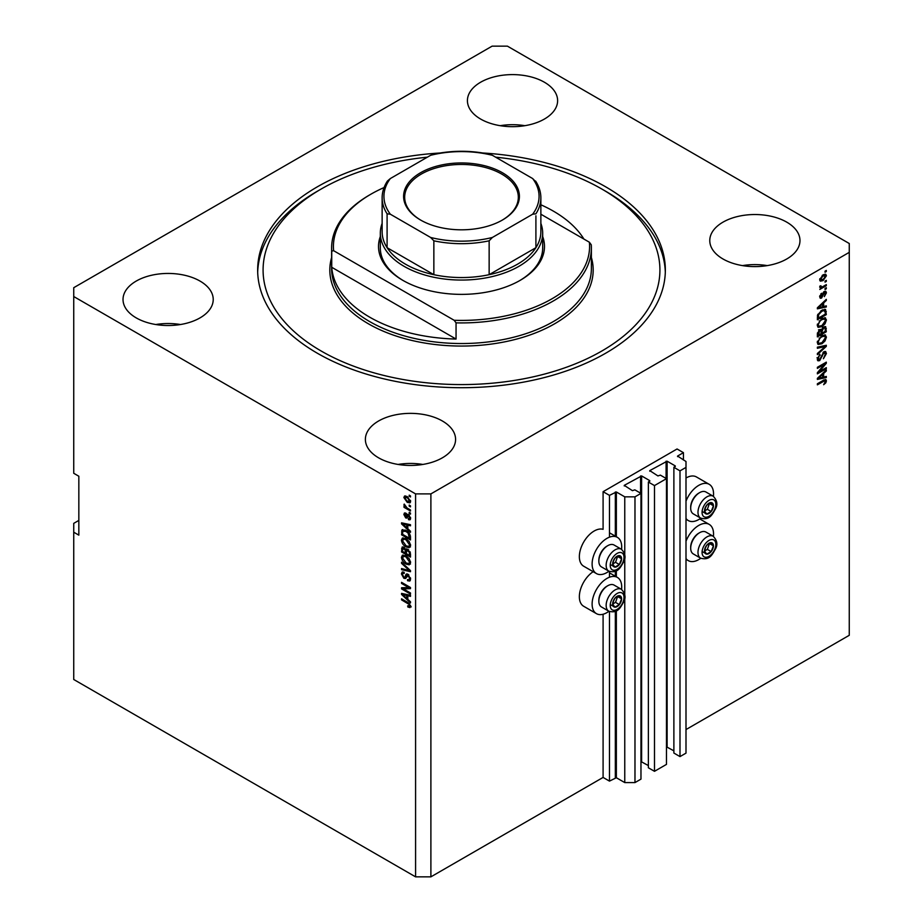 <?xml version="1.0" encoding="UTF-8"?>
<svg xmlns="http://www.w3.org/2000/svg" width="923" height="923" viewBox="0 0 923 923"><rect width="100%" height="100%" fill="white"/><g stroke="black" fill="none" stroke-linecap="round" stroke-linejoin="round"><path stroke-width="1.38" d="M683.447 452.662L677.067 448.982L603.088 491.694L609.468 495.374L616.356 491.982L624.767 496.851L634.978 496.851L640.966 493.39L634.851 489.848L632.428 490.667L624.26 485.36L641.612 475.933L649.769 480.641L648.373 482.048L654.488 485.579L666.475 478.656L660.36 475.126L657.937 475.933L649.769 470.626L667.121 461.2L675.278 465.919L673.882 467.315L679.997 470.857L685.997 467.396L685.997 461.5L677.574 456.054L683.447 452.662L683.447 460.023M677.574 456.054L677.574 456.643M673.882 467.315L673.882 753.053L679.997 756.595L685.997 753.133L685.997 467.396M679.997 756.595L679.997 470.857M666.475 746.822L673.882 750.849M649.769 470.626L649.769 471.215M648.373 482.048L648.373 767.786L654.488 771.316L666.475 764.394L666.475 478.656M654.488 771.316L654.488 485.579M640.966 761.556L648.373 765.571M624.26 485.36L624.26 485.948M78.836 520.41L73.736 523.364L73.736 679.49L415.581 876.85L430.891 876.85L603.088 777.431L609.468 781.112L616.356 777.731L624.767 782.589L634.978 782.589L640.966 779.127L640.966 493.39M634.978 782.589L634.978 496.851M624.767 782.589L624.767 597.689M624.767 594.92L624.767 557.63M624.767 554.85L624.767 496.851M609.468 781.112L609.468 611.522M609.468 577.233L609.468 571.464M609.468 537.163L609.468 495.374M603.088 777.431L603.088 614.245M608.949 571.222A20.929 12.08 -60 0 1 596.454 573.587L583.694 566.226A20.929 12.08 -60 0 1 579.356 556.65A20.929 12.08 -60 0 1 587.57 536.609A20.929 12.08 -60 0 1 603.088 529.329L603.088 491.694M544.408 82.239A45.1 26.04 0 0 0 495.259 76.586A45.1 26.04 0 0 0 467.419 100.642A45.1 26.04 0 0 0 480.629 119.055A45.1 26.04 0 0 0 529.779 124.697A45.1 26.04 0 0 0 557.619 100.642A45.1 26.04 0 0 0 544.408 82.239M524.887 125.69A45.1 26.04 0 0 0 500.162 125.69M200.014 281.077A45.1 26.04 0 0 0 150.864 275.423A45.1 26.04 0 0 0 123.024 299.479A45.1 26.04 0 0 0 136.235 317.893A45.1 26.04 0 0 0 185.385 323.535A45.1 26.04 0 0 0 213.225 299.479A45.1 26.04 0 0 0 200.014 281.077M180.493 324.527A45.1 26.04 0 0 0 155.756 324.527M442.371 420.992A45.1 26.04 0 0 0 393.221 415.35A45.1 26.04 0 0 0 365.381 439.406A45.1 26.04 0 0 0 378.592 457.82A45.1 26.04 0 0 0 427.741 463.461A45.1 26.04 0 0 0 455.581 439.406A45.1 26.04 0 0 0 442.371 420.992M422.838 464.442A45.1 26.04 0 0 0 398.113 464.442M786.765 222.155A45.1 26.04 0 0 0 737.615 216.513A45.1 26.04 0 0 0 709.775 240.568A45.1 26.04 0 0 0 722.986 258.982A45.1 26.04 0 0 0 772.136 264.624A45.1 26.04 0 0 0 799.976 240.568A45.1 26.04 0 0 0 786.765 222.155M767.244 265.605A45.1 26.04 0 0 0 742.507 265.605M593.166 571.695A20.929 12.08 120 0 0 579.356 596.708A20.929 12.08 120 0 0 583.694 606.284L596.454 613.657A20.929 12.08 120 0 0 608.949 611.28M621.571 589.416A20.929 12.08 120 0 0 621.71 586.993A20.929 12.08 120 0 0 617.372 577.406A20.929 12.08 120 0 0 601.254 583.013A20.929 12.08 120 0 0 592.116 604.069A20.929 12.08 120 0 0 596.454 613.657M596.454 573.587A20.929 12.08 -60 0 1 592.116 564.011A20.929 12.08 -60 0 1 601.254 542.955A20.929 12.08 -60 0 1 617.372 537.348A20.929 12.08 -60 0 1 621.71 546.924A20.929 12.08 -60 0 1 621.571 549.358M685.997 541.213A20.929 12.08 -60 0 1 709.21 524.391A20.929 12.08 -60 0 1 713.548 533.967A20.929 12.08 -60 0 1 713.41 536.39M713.41 496.332A20.929 12.08 120 0 0 713.548 493.897A20.929 12.08 120 0 0 709.21 484.321L696.461 476.96A20.929 12.08 120 0 0 685.997 477.999M709.21 484.321A20.929 12.08 120 0 0 685.997 501.154M440.017 152.999A203.845 117.683 0 0 0 257.655 270.024A203.845 117.683 0 0 0 317.362 353.244A203.845 117.683 0 0 0 539.505 378.753A203.845 117.683 0 0 0 665.345 270.024A203.845 117.683 0 0 0 605.638 186.804A203.845 117.683 0 0 0 482.983 152.999M492.109 46.15L73.736 287.699L73.736 296.537L415.581 493.897L430.891 493.897L849.264 252.348L849.264 243.51L507.419 46.15L492.109 46.15M819.197 371.738L826.304 367.642L826.304 368.704L817.374 373.861L817.374 372.719L824.493 364.262L817.374 368.369L817.374 367.308L826.304 362.151L826.304 363.293L819.197 371.738L818.528 371.358M823.824 351.801L825.681 351.582L826.42 353.544L823.408 358.735L825.381 354.051L823.847 352.851L819.705 360.605L817.974 360.824L817.259 359.024L819.924 354.317L818.309 358.378L819.728 359.52L823.824 351.801M823.57 351.963L824.897 352.724L823.039 352.378M819.705 360.605L818.436 359.866L819.728 359.52M817.374 347.175L826.304 345.271L826.304 346.379L817.374 354.617L817.374 353.509L825.266 346.483L817.374 348.294L817.374 347.175M825.058 334.864L826.42 337.103L825.024 340.956L821.955 343.771L818.205 344.475L817.259 342.387L821.851 335.66L825.508 335.049M825.058 317.72L826.42 319.969L825.024 323.823L821.955 326.627L818.205 327.342L817.259 325.254L821.851 318.527L825.508 317.904M823.639 306.505L826.304 305.871L826.304 306.978L817.374 308.847L817.374 307.797L826.304 299.352L826.304 300.46L823.639 302.906L823.639 306.505L822.601 305.905M825.035 271.166L826.304 270.427L826.304 271.5L825.035 272.239L825.035 271.166M430.891 876.85L430.891 493.897M685.997 729.562L849.264 635.301L849.264 252.348M822.993 274.881L825.762 274.293L826.42 275.781L823.062 280.604L820.351 281.146L819.693 279.669L822.993 274.881M825.035 281.077L826.304 280.338L826.304 281.411L825.035 282.138L825.035 281.077M822.935 286.568L826.304 284.619L826.304 285.692L819.809 289.441L820.847 287.768L819.693 287.168L820.051 285.957L820.974 285.83L821.608 287.134L822.935 286.568M819.705 287.111L820.847 287.768L819.693 287.168M819.97 286.107L821.608 287.134M825.035 288.438L826.304 287.699L826.304 288.772L825.035 289.51L825.035 288.438M824.331 291.518L825.831 291.31L826.42 292.845L824.331 296.606L825.497 293.306L824.493 292.499L821.551 298.083L820.247 298.244L819.693 296.768L821.551 293.26L820.628 296.202L821.424 297.079L824.331 291.518M825.497 293.306L823.651 292.014M819.82 295.729L821.424 297.079M821.793 310.255L825.566 309.47L826.304 314.616L817.374 319.773L817.547 315.124L821.793 310.255M823.685 326.973L825.681 326.661L826.304 331.749L817.374 336.907L817.374 333.711L819.624 329.58L821.493 329.661L823.685 326.973M823.639 377.069L826.304 376.434L826.304 377.542L817.374 379.411L817.374 378.361L826.304 369.915L826.304 371.023L823.639 373.469L823.639 377.069L822.601 376.469M826.42 380.876L825.797 382.849L823.639 384.706L825.381 381.43L824.701 380.749L817.374 384.845L817.374 383.772L823.443 380.276L825.912 379.618L826.42 380.876L823.824 380.057M825.381 381.43L823.662 380.149M73.736 296.537L73.736 473.28L78.836 476.233L78.836 535.144L73.736 532.202M415.581 876.85L415.581 493.897M403.374 588.886L410.481 592.981L410.481 594.054L401.551 588.897L401.551 587.766L408.67 587.524L401.551 583.417L401.551 582.344L410.481 587.501L410.481 588.643L403.374 588.886L410.481 587.951M408.82 574.902L405.497 578.525L403.882 578.329L401.436 573.921L402.174 572.052L404.101 572.295L404.216 573.437L402.924 573.264L402.474 574.498L403.905 577.267L404.805 577.452L405.866 574.637L407.989 574.279L410.597 579.021L409.8 581.04L407.574 580.729L407.458 579.598L408.958 579.782L409.547 578.329L408.024 575.364L407.101 575.237L408.37 574.51M407.078 573.933L406.374 574.06M401.551 562.211L410.481 570.61L410.481 571.718L401.551 569.653L401.551 568.545L409.431 570.622L401.551 563.33L401.551 562.211M410.597 562.592L409.189 564.818L406.132 564.103C403.478 562.684 401.909 560.423 401.436 557.296L402.382 555.219L406.028 555.865L409.235 558.773L410.597 562.592M410.597 545.447L409.189 547.685L406.132 546.958C403.478 545.551 401.909 543.278 401.436 540.151L402.382 538.086L406.028 538.732L409.235 541.628L410.597 545.447M409.201 505.077L410.481 505.816L410.481 506.889L409.201 506.15L409.201 505.077M407.17 496.539L410.597 501.397L409.927 502.873L407.228 502.331L403.87 497.52L404.539 496.043L407.17 496.539M410.597 606.365L409.962 607.611L407.816 606.976L407.701 605.834L409.547 605.707L408.877 604.253L401.551 599.881L401.551 598.808L407.608 602.304L410.597 606.365M410.585 605.546L409.304 606.284L410.4 605.211M407.816 528.775L410.481 531.21L410.481 532.329L401.551 523.883L401.551 522.833L410.481 524.702L410.481 525.81L407.816 525.175L407.816 528.775M408.497 514.584L410.597 518.322L410.043 519.787L408.508 519.672L408.393 518.541L409.662 517.722L408.658 515.749L406.905 518.068L405.716 517.93L403.87 514.492L404.447 512.98L405.728 513.119L405.843 514.249L404.793 514.988L405.589 516.788L407.181 514.353L408.497 514.584M408.393 518.541L410.47 517.261M405.843 514.249L404.793 514.988M405.589 516.788L407.401 516.026L408.001 514.353M409.201 512.311L410.481 513.05L410.481 514.123L409.201 513.384L409.201 512.311M407.112 508.019L410.481 509.969L410.481 511.042L403.986 507.292L403.986 506.219L405.024 506.819L404.216 504.073L407.112 508.019M409.201 495.178L410.481 495.905L410.481 496.978L409.201 496.239L409.201 495.178M402.82 531.163L402.993 529.617L401.713 530.356L405.97 530.39C408.612 531.74 410.112 533.909 410.481 536.921L410.481 539.967L401.551 534.809L402.29 529.629M406.674 548.862L405.67 549.45L407.851 549.289L410.481 553.927L410.481 557.1L401.551 551.942L402.14 547.027L403.789 547.212L405.67 549.45L406.051 548.989M407.816 599.339L410.481 601.773L410.481 602.892L401.551 594.447L401.551 593.397L410.481 595.266L410.481 596.373L407.816 595.739L407.816 599.339M685.997 518.472A20.929 12.08 120 0 0 688.293 520.572A20.929 12.08 120 0 0 700.788 518.195M700.788 558.253A20.929 12.08 -60 0 1 688.293 560.63A20.929 12.08 -60 0 1 685.997 558.53M411.243 606.873L409.085 606.238M408.924 606.33L407.816 606.976M409.593 603.838L408.877 604.253M402.474 599.35L401.551 599.881M403.189 523.491L401.551 523.883M410.481 524.772L407.816 525.175M408.047 525.037L408.047 524.195L406.766 524.922L402.474 523.895L406.766 527.818L406.766 524.922M407.816 527.218L406.766 527.818M403.582 523.26L402.474 523.895M410.493 519.153L408.508 519.672M409.408 515.311L408.658 515.749M409.131 515.034L408.07 515.657M407.389 517.376L405.716 517.93M406.997 517.192L406.316 516.672M405.162 514.146L403.87 514.492M405.139 513.753L405.243 512.946M410.135 512.842L409.201 513.384M404.909 506.75L403.986 507.292M404.597 504.466L403.87 504.881M410.135 495.709L409.201 496.239M410.435 502.308L408.924 501.824M408.266 501.743L407.228 502.331M408.093 497.151L404.793 498.074L405.139 496.782L403.87 497.52M405.139 496.782L405.312 495.859M406.824 496.355L405.197 497.209M410.458 500.381L409.247 501.72L410.573 500.958M404.793 498.074L407.228 501.258L409.662 500.831L407.228 497.647M410.135 505.619L409.201 506.15M410.481 538.49L409.777 538.086M402.59 534.209L401.551 534.809M405.059 529.917L402.774 531.175L402.59 534.336L409.431 538.282L408.139 533.125L405.947 531.452L402.774 531.175L401.551 531.902M410.481 537.682L409.431 538.282M406.835 530.944L405.947 531.452M408.831 532.721L408.139 533.125M410.4 535.894L409.431 536.448M410.47 546.947L407.412 546.22M407.147 546.37L406.132 546.958M402.716 539.701L401.436 540.151M402.705 539.424L403.109 537.855M405.255 538.328L403.189 539.228L403.974 539.067L402.474 540.751L406.143 545.897L408.843 546.381L409.547 544.858L405.993 539.782L403.974 539.067L405.255 538.328M408.843 546.381L410.585 545.181M406.881 539.274L405.993 539.782M410.47 544.328L409.547 544.858M410.481 555.623L409.777 555.231M406.305 553.223L405.612 552.819M402.59 551.343L401.551 551.942M402.82 548.297L402.959 546.901M408.058 549.416L406.708 550.189L406.305 553.615L409.431 555.427L409.327 552.196L406.708 550.189M406.535 550.385L406.374 549.035M404.701 547.939L402.59 549.727L402.59 551.481L405.255 553.015L405.174 550.027L402.936 548.204L404.205 547.466M406.305 552.416L405.255 553.015M406.455 549.289L405.174 550.027M410.481 554.827L409.431 555.427M408.693 549.889L407.862 550.373M410.089 551.758L409.327 552.196M410.377 552.75L409.431 553.304M410.47 564.08L407.412 563.365M407.147 563.515L406.132 564.103M402.716 556.846L401.436 557.296M402.705 556.557L403.109 555M405.255 555.473L403.189 556.361L403.974 556.2L402.474 557.884L406.143 563.03L408.843 563.526L409.547 561.992L405.993 556.927L403.974 556.2L405.255 555.473M408.843 563.526L410.585 562.326M406.881 556.419L405.993 556.927M410.47 561.461L409.547 561.992M410.481 570.691L409.65 570.495M404.159 569.226L401.551 569.653M410.089 570.252L409.431 570.622M402.278 562.903L401.551 563.33M410.32 580.475L408.854 580.002L407.574 580.729M408.958 579.782L410.585 578.675M410.47 577.798L409.547 578.329M406.005 577.913L403.882 578.329M402.716 573.46L401.436 573.921M402.705 573.195L402.936 571.902M407.135 573.898L406.085 576.725L404.805 577.452M403.72 588.678L402.82 588.17L401.551 588.897M409.593 586.982L408.67 587.524M402.474 582.875L401.551 583.417M403.189 594.054L401.551 594.447M410.481 595.335L407.816 595.739M408.047 595.6L408.047 594.758L406.766 595.485L402.474 594.458L406.766 598.381L406.766 595.485M407.816 597.781L406.766 598.381M403.582 593.824L402.474 594.458M825.381 270.958L826.304 271.5M824.989 274.131L826.42 275.781M825.15 275.042L823.478 274.616M822.035 280.004L823.062 280.604M821.366 280.096L819.855 280.58M819.728 279.231L821.02 279.981L820.628 279.161L823.062 279.531L825.497 276.289L825.093 275.469M819.832 278.7L820.628 279.161L823.062 275.919L822.185 275.412M825.497 276.289L823.062 275.919M825.381 280.869L826.304 281.411M825.381 285.161L826.304 285.692M821.216 287.157L820.501 287.572M825.381 288.23L826.304 288.772M825.035 291.23L826.42 292.845M825.15 292.106L823.893 291.68M823.12 292.637L823.904 293.087M820.72 297.021L821.551 298.083M820.893 293.814L821.666 294.264M825.035 306.171L826.304 306.978M825.035 306.24L822.601 306.748M821.608 306.955L819.601 307.382M818.136 307.682L817.374 307.844M825.577 300.044L826.304 300.46M822.958 302.513L823.639 302.906M822.37 303.079L822.37 303.725M819.993 307.29L822.601 306.759L822.601 303.863L818.309 307.786L819.993 307.29M821.943 303.482L822.601 303.863M824.758 309.263L825.035 310.832L826.304 311.57M825.266 314.016L826.304 314.616M818.078 317.893L817.374 318.297M822.728 309.77L824.724 310.589L822.797 309.736M818.424 318.1L825.266 314.143L825.266 312.309L823.962 310.486L821.782 311.339L818.597 314.72L818.424 318.1L817.374 317.489M817.443 315.712L818.424 316.289M817.836 314.281L818.597 314.72M820.893 310.82L821.782 311.339M824.343 323.431L825.024 323.823M820.974 326.061L821.955 326.627M819.751 326.373L817.663 326.846M824.758 317.662L825.15 319.231L826.42 319.969M817.397 324.111L819.001 326.2L821.978 325.554L825.381 320.581L824.677 319.046L822.624 318.123M817.27 325L819.001 326.2M819.105 320.812L819.809 321.227L818.309 324.642M820.951 319.104L821.828 319.612L819.809 321.227M824.677 319.046L821.828 319.612M824.874 326.534L825.035 327.977M825.266 331.149L826.304 331.749M821.782 332.891L821.089 333.295M818.078 335.037L817.374 335.43M820.939 329.338L820.859 330.526M822.416 327.307L825.15 328.184L823.697 328.034L822.128 331.115L822.128 333.088L825.266 331.288L825.15 328.184M819.728 330.065L818.493 329.834M818.424 335.234L821.089 333.699L821.009 330.792L819.774 330.572L818.424 335.234L817.374 334.634M818.932 330.088L821.009 330.792M821.089 332.488L822.128 333.088M822.866 327.561L823.697 328.034M824.343 340.564L825.024 340.956M820.974 343.194L821.955 343.771M819.751 343.518L817.663 343.979M824.758 334.807L825.15 336.376L826.42 337.103M817.397 341.256L819.001 343.344L821.978 342.687L825.381 337.714L824.677 336.18L822.624 335.257M817.27 342.145L819.001 343.344M819.105 337.956L819.809 338.36L818.309 341.775M820.951 336.249L821.828 336.745L819.809 338.36M824.677 336.18L821.828 336.745M825.035 345.537L826.304 346.379M824.008 345.756L825.266 346.483M823.985 345.744L817.374 347.267M824.908 351.421L825.15 352.805L826.42 353.544M818.436 359.866L817.466 360.224M819.209 354.836L820.051 355.32M817.386 357.859L818.309 358.378M817.028 357.651L818.459 358.782M825.381 368.173L826.304 368.704M818.851 371.542L817.928 372.073M823.57 363.731L824.493 364.262M825.312 362.716L826.304 363.293M824.493 363.189L823.893 363.916M825.035 376.734L826.304 377.542M825.035 376.815L822.601 377.322L822.601 374.426L818.309 378.349L822.601 377.322M821.608 377.519L819.601 377.945M818.136 378.245L817.374 378.407M825.577 370.608L826.304 371.023M822.958 373.077L823.639 373.469M822.37 373.642L822.37 374.288M821.943 374.046L822.601 374.426M825.047 382.422L825.797 382.849M824.101 380.691L823.431 380.022L824.101 380.691M825.081 379.549L825.15 380.138M705.091 548.054A6.311 3.646 120 0 0 704.491 550.973A6.311 3.646 120 0 0 706.73 554.158A6.311 3.646 120 0 0 711.183 551.573A6.311 3.646 120 0 0 713.421 545.816A6.311 3.646 120 0 0 711.183 542.643A6.311 3.646 120 0 0 706.73 545.228A6.311 3.646 120 0 0 705.091 548.054M705.437 547.997L704.491 550.973L706.73 554.158L711.183 551.573L713.421 545.816L711.183 542.643L706.73 545.228L705.437 547.997M690.692 548.158L690.692 547.166A11.399 6.588 -60 0 1 691.765 541.882A11.399 6.588 -60 0 1 698.757 533.194L699.622 532.698A12.622 7.292 120 0 0 691.892 542.32A12.622 7.292 120 0 0 690.692 548.158A12.622 7.292 120 0 0 693.311 553.938L700.603 558.161A12.622 7.292 -60 0 1 699.184 546.531A12.622 7.292 -60 0 1 713.225 536.286L705.933 532.075A12.622 7.292 120 0 0 699.622 532.698M704.514 551.008L707.364 549.37L709.487 543.451M702.899 551.942L706.73 554.158M707.364 549.37L711.183 551.573M709.591 543.612L713.421 545.816M613.253 601.081A6.311 3.646 120 0 0 612.653 604A6.311 3.646 120 0 0 614.88 607.172A6.311 3.646 120 0 0 619.345 604.6A6.311 3.646 120 0 0 621.583 598.842A6.311 3.646 120 0 0 619.345 595.67A6.311 3.646 120 0 0 614.88 598.242A6.311 3.646 120 0 0 613.253 601.081M613.599 601.023L612.653 604L614.88 607.172L619.345 604.6L621.583 598.842L619.345 595.67L614.88 598.242L613.599 601.023M598.854 601.185L598.854 600.181A11.399 6.588 -60 0 1 599.927 594.908A11.399 6.588 -60 0 1 606.907 586.22L607.784 585.724A12.622 7.292 120 0 0 600.042 595.335A12.622 7.292 120 0 0 598.854 601.185A12.622 7.292 120 0 0 601.461 606.965L608.765 611.176A12.622 7.292 -60 0 1 607.346 599.558A12.622 7.292 -60 0 1 621.387 589.312L614.095 585.101A12.622 7.292 120 0 0 607.784 585.724M612.676 604.034L615.526 602.384L617.649 596.477M611.061 604.969L614.88 607.172M615.526 602.384L619.345 604.6M617.752 596.639L621.583 598.842M613.253 561.011A6.311 3.646 120 0 0 612.653 563.941A6.311 3.646 120 0 0 614.88 567.114A6.311 3.646 120 0 0 619.345 564.53A6.311 3.646 120 0 0 621.583 558.784A6.311 3.646 120 0 0 619.345 555.611A6.311 3.646 120 0 0 614.88 558.184A6.311 3.646 120 0 0 613.253 561.011M613.599 560.965L612.653 563.941L614.88 567.114L619.345 564.53L621.583 558.784L619.345 555.611L614.88 558.184L613.599 560.965M598.854 561.126L598.854 560.123A11.399 6.588 -60 0 1 599.927 554.85A11.399 6.588 -60 0 1 606.907 546.162L607.784 545.655A12.622 7.292 120 0 0 600.042 555.277A12.622 7.292 120 0 0 598.854 561.126A12.622 7.292 120 0 0 601.461 566.907L608.765 571.118A12.622 7.292 -60 0 1 607.346 559.488A12.622 7.292 -60 0 1 621.387 549.243L614.095 545.032A12.622 7.292 120 0 0 607.784 545.655M612.676 563.976L615.526 562.326L617.649 556.419M611.061 564.899L614.88 567.114M615.526 562.326L619.345 564.53M617.752 556.569L621.583 558.784M705.091 507.996A6.311 3.646 120 0 0 704.491 510.915A6.311 3.646 120 0 0 706.73 514.088A6.311 3.646 120 0 0 711.183 511.515A6.311 3.646 120 0 0 713.421 505.758A6.311 3.646 120 0 0 711.183 502.585A6.311 3.646 120 0 0 706.73 505.158A6.311 3.646 120 0 0 705.091 507.996M705.437 507.938L704.491 510.915L706.73 514.088L711.183 511.515L713.421 505.758L711.183 502.585L706.73 505.158L705.437 507.938M690.692 508.1L690.692 507.096A11.399 6.588 -60 0 1 691.765 501.824A11.399 6.588 -60 0 1 698.757 493.136L699.622 492.64A12.622 7.292 120 0 0 691.892 502.25A12.622 7.292 120 0 0 690.692 508.1A12.622 7.292 120 0 0 693.311 513.88L700.603 518.091A12.622 7.292 -60 0 1 699.184 506.462A12.622 7.292 -60 0 1 713.225 496.228L705.933 492.005A12.622 7.292 120 0 0 699.622 492.64M704.514 510.95L707.364 509.3L709.487 503.393M702.899 511.884L706.73 514.088M707.364 509.3L711.183 511.515M709.591 503.554L713.421 505.758M542.678 236.519A82.978 47.904 180 0 1 520.18 280.338A82.978 47.904 180 0 1 402.82 280.338L402.82 280.338A82.978 47.904 180 0 1 380.322 236.519M540.866 223.378A81.178 46.865 180 0 1 542.678 233.207A81.178 46.865 180 0 1 492.559 276.496A81.178 46.865 180 0 1 404.101 266.343A81.178 46.865 180 0 1 380.322 233.207L380.322 247.929A81.178 46.865 0 0 0 403.466 280.707M427.372 157.175A198.433 114.567 0 0 0 321.192 189.019A198.433 114.567 0 0 0 321.192 351.028A198.433 114.567 0 0 0 601.808 351.028A198.433 114.567 0 0 0 601.808 189.019L605.638 191.223A203.845 117.683 180 0 1 665.31 272.239M369.661 317.154A129.878 74.982 0 0 0 456.054 339.053L331.738 267.278A129.878 74.982 0 0 0 369.661 317.154M583.913 239.069A129.878 74.982 0 0 0 553.339 211.113A129.878 74.982 0 0 0 540.866 204.779M456.054 322.854L454.162 320.281A128.078 73.944 0 0 0 589.37 242.218L591.262 244.791A129.878 74.982 180 0 1 591.378 247.929A129.878 74.982 180 0 1 456.054 322.854L456.054 339.053M331.738 267.278L331.738 251.079A129.878 74.982 180 0 1 331.622 247.929A129.878 74.982 180 0 1 369.661 194.915L370.931 194.176A128.078 73.944 0 0 0 333.63 250.698L331.738 251.079M589.37 242.218L540.866 214.217M384.072 187.554A128.078 73.944 0 0 0 370.931 194.176M454.162 320.281L333.63 250.698M257.69 272.239A203.845 117.683 180 0 1 317.362 191.223L321.192 189.019M605.638 191.223L601.808 189.019A198.433 114.567 0 0 0 495.628 157.175M519.534 280.707A81.178 46.865 0 0 0 542.678 247.929L542.678 233.207M420.553 220.02L420.553 220.02A57.907 33.436 180 0 1 420.553 172.739A57.907 33.436 180 0 1 502.447 172.739A57.907 33.436 180 0 1 502.447 220.02A57.907 33.436 180 0 1 420.553 220.02M502.054 220.239A56.822 32.801 0 0 0 518.322 197.268A56.822 32.801 0 0 0 501.685 174.066A56.822 32.801 0 0 0 439.752 166.959A56.822 32.801 0 0 0 404.678 197.268A56.822 32.801 0 0 0 420.946 220.239M390.348 214.217L387.095 213.813A79.366 45.827 180 0 1 382.134 197.857L382.134 231.731A79.366 45.827 0 0 0 387.095 247.687A79.366 45.827 0 0 0 405.382 264.128A79.366 45.827 0 0 0 433.856 274.685A79.366 45.827 0 0 0 489.144 274.685A79.366 45.827 0 0 0 535.905 247.687A79.366 45.827 0 0 0 540.866 231.731L540.866 197.857A79.366 45.827 180 0 1 535.905 213.813L532.652 214.217A77.567 44.789 0 0 0 532.652 178.543L492.397 155.306A77.567 44.789 0 0 0 430.603 155.306L390.348 178.543A77.567 44.789 0 0 0 390.348 214.217L430.603 237.453A77.567 44.789 0 0 0 492.397 237.453L532.652 214.217M387.095 213.813L387.095 247.687L433.856 274.685L433.856 240.811L430.603 237.453M380.322 233.207A81.178 46.865 180 0 1 382.134 223.378M492.397 237.453L489.144 240.811L489.144 274.685L535.905 247.687L535.905 215.774M430.603 155.306L432.622 154.441C451.878 150.218 471.122 150.218 490.378 154.441L492.397 155.306M532.652 178.543L535.905 181.9M390.348 178.543L387.418 181.046C383.922 186.423 382.157 192.019 382.134 197.857M675.278 466.507L675.278 465.919M667.121 746.949L667.121 461.2M666.094 478.437L666.094 461.2M649.769 481.241L649.769 480.641M641.612 761.671L641.612 475.933M640.585 493.17L640.585 475.933M616.356 777.731L616.356 610.795M616.356 576.817L616.356 570.726M616.356 536.759L616.356 491.982M615.329 777.731L615.329 611.291M615.329 576.229L615.329 571.233M615.329 536.171L615.329 491.982M408.554 602.915L407.678 603.423M405.532 523.664L404.309 524.368M407.781 515.034L406.501 515.772M402.82 548.008L401.551 548.747M406.489 550.42L405.255 551.123M408.716 568.96L408.024 569.364M406.674 575.421L405.405 576.16M405.532 594.227L404.309 594.931M822.635 293.779L823.535 294.299M819.52 305.778L820.143 306.136M825.035 327.838L826.304 328.576M817.432 332.903L818.424 333.48M820.859 330.376L822.128 331.115M822.578 346.102L823.858 346.84M821.366 355.943L822.162 356.405M819.52 376.342L820.143 376.699M822.578 380.772L823.512 381.303M702.991 547.87A9.738 5.619 120 0 0 705.518 557.273A9.738 5.619 120 0 0 714.921 548.931A9.738 5.619 120 0 0 712.406 539.528A9.738 5.619 120 0 0 702.991 547.87M611.153 600.885A9.738 5.619 120 0 0 613.668 610.299A9.738 5.619 120 0 0 623.083 601.958A9.738 5.619 120 0 0 620.556 592.543A9.738 5.619 120 0 0 611.153 600.885M611.153 560.826A9.738 5.619 120 0 0 613.668 570.241A9.738 5.619 120 0 0 623.083 561.888A9.738 5.619 120 0 0 620.556 552.485A9.738 5.619 120 0 0 611.153 560.826M702.991 507.8A9.738 5.619 120 0 0 705.518 517.215A9.738 5.619 120 0 0 714.921 508.873A9.738 5.619 120 0 0 712.406 499.458A9.738 5.619 120 0 0 702.991 507.8M331.622 247.929L331.622 268.547A129.878 74.982 0 0 0 369.661 321.573A129.878 74.982 0 0 0 511.204 337.83A129.878 74.982 0 0 0 591.378 268.547L591.378 247.929M591.378 257.482A131.689 76.032 180 0 1 521.795 337.622A131.689 76.032 180 0 1 368.381 323.788A131.689 76.032 180 0 1 331.622 257.482M489.144 240.811A79.366 45.827 180 0 1 433.856 240.811M699.749 518.922L709.21 524.391M685.997 519.245L688.293 520.572M685.997 559.303L688.293 560.63M609.468 532.779L617.372 537.348M609.468 572.837L617.372 577.406M409.316 518.622L410.597 517.884M405.082 514.192L406.362 513.453M406.028 516.845L407.308 516.107M402.924 573.264L404.205 572.537M821.112 287.122L819.832 286.384M820.916 297.137L819.647 296.398M820.709 330.399L819.439 329.661M818.747 359.635L817.466 358.897M700.603 558.161C709.925 560.746 712.244 554.342 715.567 548.793C717.886 544.524 717.102 540.347 713.225 536.286M608.765 611.176C618.087 613.76 620.406 607.369 623.729 601.819C626.048 597.539 625.263 593.374 621.387 589.312M608.765 571.118C618.087 573.702 620.406 567.299 623.729 561.761C626.048 557.48 625.263 553.304 621.387 549.243M700.603 518.091C709.925 520.676 712.244 514.284 715.567 508.735C717.886 504.454 717.102 500.289 713.225 496.228M535.582 181.046C539.078 186.423 540.843 192.019 540.866 197.857"/></g></svg>
